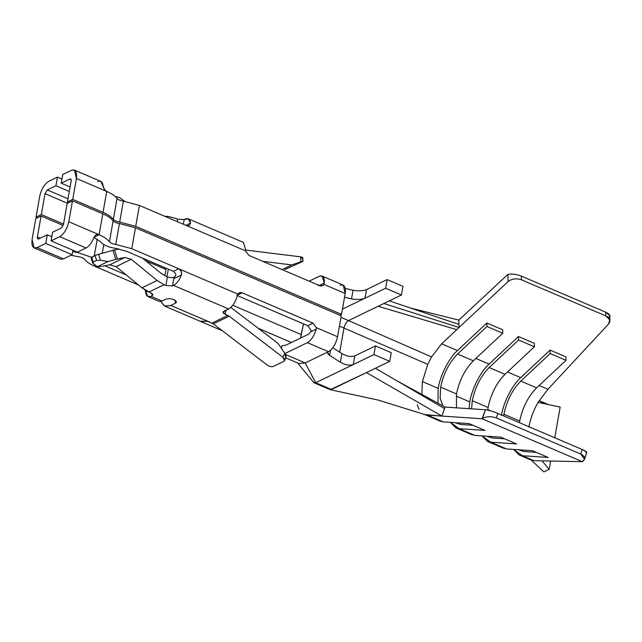 <?xml version="1.0" encoding="UTF-8"?>
<svg xmlns="http://www.w3.org/2000/svg" width="642" height="642" viewBox="0 0 642 642"><rect width="100%" height="100%" fill="white"/><g stroke="black" fill="none" stroke-linecap="round" stroke-linejoin="round"><path stroke-width="0.96" d="M456.454 407.83L456.486 393.947L440.677 387.182L440.123 398.04L442.811 405.864L440.123 398.04L440.677 387.182L456.486 393.947C459.303 380.425 464.928 369.375 473.363 360.796L457.553 354.031C449.119 362.61 443.494 373.66 440.677 387.182C443.494 373.66 449.119 362.61 457.553 354.031L473.363 360.796L502.766 333.254L486.957 326.489L457.553 354.031L486.957 326.489L502.766 333.254L502.662 329.795L486.853 323.03L502.662 329.795L502.766 333.254L473.363 360.796C464.928 369.375 459.303 380.425 456.486 393.947L456.454 407.83M300.592 338.053L301.162 334.554L232.757 305.287L301.162 334.554L303.489 323.889L300.592 338.053M258.453 328.391L291.412 342.491L258.453 328.391M147.941 296.588L159.007 301.323L162.025 301.05L165.909 299.172C168.124 298.378 170.764 298.546 173.83 299.67C176.486 300.994 177.007 302.181 175.394 303.233L175.804 300.921L175.394 303.233L176.341 302.205L173.83 299.67C170.764 298.546 168.124 298.378 165.909 299.172L162.025 301.05L157.121 298.947M437.94 403.208L438.205 388.37L422.396 381.605L421.818 394.405L422.396 381.605L438.205 388.37C440.123 375.498 449.127 357.811 457.449 350.572L486.853 323.03L486.957 326.489L486.853 323.03L457.449 350.572L441.64 343.807L457.449 350.572C449.127 357.811 440.123 375.498 438.205 388.37L437.94 403.208M487.711 410.11L488.105 407.477L472.295 400.712L471.581 408.842L472.295 400.712L488.105 407.477C490.921 393.955 496.547 382.905 504.981 374.318L489.172 367.553C480.738 376.14 475.112 387.19 472.295 400.712C475.112 387.19 480.738 376.14 489.172 367.553L504.981 374.318L534.385 346.784L518.576 340.019L489.172 367.553L518.576 340.019L534.385 346.784L534.28 343.326L518.471 336.56L518.576 340.019L518.471 336.56L489.068 364.102L475.866 358.453L489.068 364.102C480.746 371.341 471.742 389.028 469.824 401.9L456.157 396.058L469.824 401.9C471.742 389.028 480.746 371.341 489.068 364.102L518.471 336.56L534.28 343.326L534.385 346.784L504.981 374.318C496.547 382.905 490.921 393.955 488.105 407.477L487.711 410.11M469.053 408.673L469.824 401.9L469.053 408.673M519.458 422.661L519.723 421L503.914 414.234L503.649 415.896L503.914 414.234L519.723 421C522.54 407.485 528.165 396.435 536.608 387.848L520.798 381.083C512.356 389.67 506.731 400.72 503.914 414.234C506.731 400.72 512.356 389.67 520.798 381.083L536.608 387.848L566.003 360.314L550.194 353.549L520.798 381.083L550.194 353.549L566.003 360.314L565.899 356.856L550.09 350.091L550.194 353.549L550.09 350.091L520.694 377.632L507.485 371.983L520.694 377.632C512.364 384.871 503.36 402.558 501.45 415.43C503.36 402.558 512.364 384.871 520.694 377.632L550.09 350.091L565.899 356.856L566.003 360.314L536.608 387.848C528.165 396.435 522.54 407.485 519.723 421L519.458 422.661M491.018 410.968L487.776 409.58L491.018 410.968M487.551 441.439L503.36 448.196L506.586 448.959L490.777 442.194L487.551 441.439L481.998 435.902L490.777 442.194L516.545 443.911L500.736 437.146L474.968 435.428L459.158 428.663L455.932 427.909L450.379 422.372L459.158 428.663L468.965 432.86M518.399 449.745L523.848 451.519L519.948 449.849L523.848 451.519L536.263 452.345L523.848 451.519L519.153 449.793M455.932 427.909L471.742 434.674L474.968 435.428L500.736 437.146L516.545 443.911L490.777 442.194L506.586 448.959L532.354 450.676L548.172 457.433L522.395 455.724L519.169 454.961L513.624 449.424L522.395 455.724L548.172 457.433L532.354 450.676L506.586 448.959L500.583 446.391M486.78 436.215L492.229 437.988L488.329 436.319L492.229 437.988L504.636 438.815L492.229 437.988L487.527 436.263M609.9 320.839L609.86 315.712L605.743 312.205L605.767 315.872L605.743 312.205L521.368 276.108L521.481 279.808L605.767 315.872L609.764 319.812L608.512 324.074L547.923 389.285L538.06 402.39C533.494 410.398 530.42 418.648 528.847 427.155C530.42 418.648 533.494 410.398 538.06 402.39L547.923 389.285L539.103 385.513L547.923 389.285L608.512 324.074C610.927 320.823 610.012 318.095 605.767 315.872L521.481 279.808C516.369 278.098 511.899 278.684 508.071 281.581L441.64 343.807L431.56 356.92L427.773 364.351L431.56 356.92L441.64 343.807L459.054 327.5L458.829 320.093L507.862 274.431C511.746 273.612 516.248 274.174 521.368 276.108L605.743 312.205C609.98 314.243 610.887 315.912 608.464 317.212M530.661 459.881L533.992 460.683L522.395 455.724L533.992 460.683L582.342 461.678L482.022 418.753L441.905 416.088L444.505 408.561L375.401 368.275L444.505 408.561L445.018 407.076L396.933 380.818L445.018 407.076L485.472 409.765C488.714 410.158 492.863 411.386 497.919 413.448L582.206 449.512C586.499 451.43 587.711 452.466 585.849 452.602M298.899 363.508L305.191 362.947L315.712 382.712L331.521 389.477L330.261 389.686L378.25 400.102L424.779 414.555L441.905 416.088L427.532 415.133L443.349 421.898L469.117 423.616L484.927 430.381L459.158 428.663L484.927 430.381L469.117 423.616L443.349 421.898L427.532 415.133L424.202 414.323M424.306 414.379L440.115 421.144L443.349 421.898L437.338 419.33M419.049 409.371L417.228 404.829M586.732 452.12L582.206 449.512L580.729 454.054L496.362 417.95C491.21 416.16 486.58 416.337 482.463 418.472L482.022 418.753L582.342 461.678L583.088 461.108C585.737 458.557 584.95 456.205 580.729 454.054L582.206 449.512L497.919 413.448L496.362 417.95L580.729 454.054L584.557 459.191L582.342 461.678L533.992 460.683L527.989 458.115M391.275 352.691L389.75 361.342L366.454 372.593L389.75 361.342L391.275 352.691L375.466 345.926L373.933 354.577L389.75 361.342L373.933 354.577L353.293 364.552C349.617 365.788 345.3 365.009 340.356 362.232L329.659 355.411C327.524 353.862 327.131 352.618 328.487 351.696L307.406 342.676C311.354 340.276 314.283 335.782 316.185 329.202L310.712 331.842L308.93 334.025L285.634 345.276L281.846 345.733L281.389 348.317L281.846 345.733L285.634 345.276L308.93 334.025L310.712 331.842L310.977 330.189L307.759 325.711L313.047 323.159L242.17 292.824L236.874 295.384L307.759 325.711L236.874 295.384L242.17 292.824L313.047 323.159L316.265 327.637L316.185 329.202C314.283 335.782 311.354 340.276 307.406 342.676L284.944 353.525L307.406 342.676L328.487 351.696C332.869 348.903 335.902 343.927 337.572 336.753C335.902 343.927 332.869 348.903 328.487 351.696L305.191 362.947L285.481 354.52L305.191 362.947L328.487 351.696L327.677 352.651L329.659 355.411L340.356 362.232L341.881 353.582C346.824 356.358 351.142 357.129 354.817 355.901L375.466 345.926L391.275 352.691M341.263 315.84L337.572 336.753L316.265 327.637L337.572 336.753L341.263 315.84L135.462 227.79L119.444 223.528L115.761 244.433L131.779 248.695L135.462 227.79L131.779 248.695L115.761 244.433L119.444 223.528C116.435 223.055 114.332 222.156 113.12 220.816L109.437 241.729C110.641 243.061 112.751 243.968 115.761 244.433C112.751 243.968 110.641 243.061 109.437 241.729L113.12 220.816C111.042 218.224 107.599 215.889 102.792 213.81L99.101 234.715L68.798 221.747C67.129 228.921 64.096 233.905 59.706 236.697L86.06 247.972C89.174 246.239 91.774 242.78 93.876 237.596L95.578 235.116L96.733 234.523L99.101 234.715C103.916 236.794 107.358 239.137 109.437 241.729C107.358 239.137 103.916 236.794 99.101 234.715L102.792 213.81L72.49 200.842L68.798 221.747L99.101 234.715L93.812 237.275L100.521 241.825L93.812 237.275L99.101 234.715L96.733 234.523L95.578 235.116L93.876 237.596C91.774 242.78 89.174 246.239 86.06 247.972L59.706 236.697L51.063 240.87L77.417 252.145L86.06 247.972L77.417 252.145L51.063 240.87L52.588 232.219L61.231 228.046L63.51 224.307L61.231 228.046L52.588 232.219L51.063 240.87L59.706 236.697C64.096 233.905 67.129 228.921 68.798 221.747L72.49 200.842L67.193 203.402L63.51 224.307L67.193 203.402L72.49 200.842L102.792 213.81C107.599 215.889 111.042 218.224 113.12 220.816C114.332 222.156 116.435 223.055 119.444 223.528L135.462 227.79L341.263 315.84M243.374 242.379L245.533 249.345L243.374 242.379M248.783 255.331L319.66 285.666L248.783 255.331L245.565 250.853L245.533 249.345L245.565 250.853L186.308 225.502L245.565 250.853L248.783 255.331M340.18 285.361C344.305 284.045 345.982 286.749 345.203 293.49L323.897 284.374L324.322 283.058L318.849 285.698L317.573 285L318.849 285.698L324.322 283.058C324.603 277.256 322.862 275.017 319.098 276.341L309.131 281.156L319.098 276.341L322.164 276.084L324.322 283.058L323.897 284.374L345.203 293.49L343.197 285.088L322.115 276.068M285.04 269.447L302.165 261.703L285.04 269.447M262.771 261.326L291.837 264.929L300.921 261.775L300.6 256.848L245.501 250.019L300.6 256.848L300.921 261.775C303.104 261.045 303.522 261.021 302.165 261.703C303.522 261.021 303.104 261.045 300.921 261.775L291.837 264.929L262.771 261.326M60.364 259.119L63.478 258.887L37.124 247.611L34.106 247.884L32.1 239.482C31.322 246.223 32.999 248.935 37.124 247.611L63.478 258.887L72.121 254.705L45.767 243.43L37.124 247.611L45.767 243.43L72.121 254.705L72.907 250.22L72.121 254.705L63.478 258.887L58.566 256.784M47.291 234.779L45.767 243.43L47.291 234.779L51.801 236.705L47.291 234.779L38.648 238.96L47.291 234.779M40.285 238.166L37.397 236.922C37.196 238.607 37.621 239.289 38.648 238.96C37.621 239.289 37.196 238.607 37.397 236.922L41.08 216.017L35.783 218.577L32.1 239.482L35.783 218.577L41.08 216.017L37.397 236.922L40.285 238.166M37.894 239.025L38.648 238.96M95.08 266.43C90.265 264.344 86.822 262.008 84.752 259.416C83.54 258.084 81.43 257.177 78.42 256.712L70.925 255.283L78.42 256.712C81.43 257.177 83.54 258.084 84.752 259.416C86.822 262.008 90.265 264.344 95.08 266.43L138.56 285.032L95.08 266.43M63.181 225.47L41.08 216.017L63.181 225.47M72.666 251.584L78.099 252.659L78.26 251.736L78.099 252.659L91.445 257.29L78.099 252.659L72.666 251.584M94.262 255.925L97.239 239.041L94.262 255.925M102.239 253.261L103.779 244.538L102.239 253.261M96.573 260.403L93.162 262.048L93.259 263.693L97.375 266.727L108.049 261.567L100.433 260.227L96.573 260.403L100.433 260.227L108.049 261.567L115.729 259.424L112.96 250.268L98.635 254.264L100.433 260.227L98.635 254.264L95.096 255.516L96.573 260.403L95.096 255.516L91.694 257.161L93.162 262.048L96.573 260.403M91.694 257.161L91.453 257.731L95.096 255.516L98.635 254.264L112.96 250.268L115.729 259.424L108.049 261.567L97.375 266.727L92.625 262.939L93.162 262.048L91.694 257.161M101.011 266.534L97.375 266.727L101.011 266.534M283.86 361.318L273.275 366.43C271.446 367.023 269.359 366.534 267.016 364.945C269.359 366.534 271.446 367.023 273.275 366.43L283.86 361.318C285.225 360.371 284.904 359.022 282.897 357.273L284.599 360.619L283.86 361.318M47.291 189.928L68.004 198.787L47.291 189.928L45.02 193.667L67.466 203.265L45.02 193.667L47.291 189.928L55.942 185.755L47.291 189.928M69.296 191.468L55.942 185.755L69.296 191.468M61.969 179.03L57.467 177.096L55.942 185.755L57.467 177.096L61.969 179.03M48.816 181.277L57.467 177.096L48.816 181.277C44.434 184.069 41.401 189.053 39.732 196.219C41.401 189.053 44.434 184.069 48.816 181.277M165.981 269.455L145.75 260.804L165.981 269.455L164.874 275.747L165.981 269.455M118.369 249.088L117.43 248.687L118.369 249.088M104.879 265.804L126.201 274.92L104.879 265.804M142.412 258.068L160.941 273.227L165.564 276.06L160.941 273.227L142.412 258.068M157.138 280.482L131.233 259.288L116.058 266.623L141.962 287.817L157.138 280.482L141.962 287.817L116.058 266.623L131.233 259.288L124.917 257.466L109.742 264.793L116.058 266.623L109.742 264.793L124.917 257.466L115.729 259.424L117.334 259.031L114.565 249.874L112.96 250.268L118.963 248.968L114.565 249.874L117.334 259.031L124.917 257.466L131.233 259.288L157.138 280.482L164.039 284.711L157.138 280.482M102.158 266.366L109.742 264.793L102.158 266.366M284.599 360.619L285.834 358.019L284.783 353.293L278.01 343.358L230.799 307.438L278.01 343.358L284.783 353.293C286.372 355.941 286.452 357.787 285.04 358.83M284.783 353.293L282.897 357.273L229.226 316.193L213.345 323.865L267.016 364.945L213.345 323.865L207.823 321.425L201.428 321.249C200.2 321.201 200.729 321.626 203.041 322.501L222.365 330.774L203.041 322.501L203.297 321.032L203.041 322.501C200.729 321.626 200.2 321.201 201.428 321.249L207.823 321.425L213.345 323.865L229.226 316.193L282.897 357.273L284.783 353.293M39.732 196.219L36.04 217.132L41.337 214.572L45.02 193.667L41.337 214.572L63.55 224.082L41.337 214.572L36.04 217.132L39.732 196.219M37.493 217.75L36.04 217.132L37.493 217.75M124.861 201.387L119.34 197.535L115.103 196.436L119.34 197.535L124.861 201.387M70.636 178.949L69.882 179.014C70.909 178.685 71.326 179.359 71.134 181.044C71.326 179.359 70.909 178.685 69.882 179.014L71.11 179.543L69.882 179.014L61.231 183.195L70.09 186.982L61.231 183.195L62.756 174.544L71.406 170.363L74.424 170.09L76.43 178.492L106.733 191.452L104.405 189.47L100.866 181.405M162.025 301.05L150.958 296.315L147.845 296.548L144.907 289.518L145.686 292.262C146.175 296.195 147.933 297.543 150.958 296.315L152.018 295.802L152.355 293.875L152.018 295.802L152.796 294.999L150.71 292.832L141.962 287.817L148.864 292.046L164.039 284.711L165.885 285.497L167.41 276.846L165.564 276.06L167.41 276.846L165.885 285.497L172.481 285.915L173.757 278.7L174.664 276.742C173.171 277.93 170.756 277.962 167.41 276.846C170.756 277.962 173.171 277.93 174.664 276.742L175.748 275.53L175.748 273.765L173.388 271.325L178.685 268.765L180.956 270.78L181.646 273.829L181.357 275.033L173.757 278.7L172.481 285.915L173.541 285.401C176.654 283.668 179.262 280.209 181.357 275.033C179.262 280.209 176.654 283.668 173.541 285.401L228.616 308.962C232.573 306.563 235.494 302.069 237.396 295.489L237.933 294.116L131.779 248.695L237.933 294.116C238.944 292.6 240.357 292.166 242.17 292.824L239.257 292.84L237.396 295.489C235.494 302.069 232.573 306.563 228.616 308.962L223.063 312.124L225.157 314.235L225.848 310.303L225.157 314.235L229.226 316.193L227.878 315.399L211.996 323.078L227.878 315.399L225.157 314.235C222.943 313.135 222.509 312.148 223.849 311.266L228.616 308.962L173.541 285.401L172.481 285.915L165.885 285.497L164.039 284.711L148.864 292.046L150.71 292.832C152.924 293.932 153.358 294.927 152.018 295.802L150.958 296.315L162.025 301.05M147.475 291.404L145.686 292.262L147.475 291.404M116.082 248.486C108.683 247.331 103.498 245.116 100.521 241.825C103.498 245.116 108.683 247.331 116.082 248.486L126.482 251.255L116.082 248.486M126.482 251.255L173.388 271.325L126.482 251.255M164.537 268.837L165.965 268.147L164.537 268.837M164.577 216.21L168.413 216.523L175.739 218.376L168.413 216.523L164.577 216.21M97.753 181.638C100.778 180.41 102.535 181.758 103.025 185.69L104.405 189.47L106.733 191.452C111.539 193.539 114.982 195.874 117.061 198.466C118.272 199.806 120.383 200.705 123.384 201.171L139.41 205.44L135.719 226.345L139.41 205.44L123.384 201.171L119.701 222.084L135.719 226.345L341.52 314.395L339.811 315.222L341.52 314.395L345.203 293.49L341.52 314.395L135.719 226.345L119.701 222.084C116.692 221.618 114.581 220.712 113.377 219.379C111.299 216.787 107.856 214.444 103.041 212.366L72.739 199.397L103.041 212.366L106.733 191.452L103.041 212.366C107.856 214.444 111.299 216.787 113.377 219.379L117.061 198.466L113.377 219.379C114.581 220.712 116.692 221.618 119.701 222.084L123.384 201.171C120.383 200.705 118.272 199.806 117.061 198.466C114.982 195.874 111.539 193.539 106.733 191.452L76.43 178.492L72.739 199.397L67.45 201.957L68.895 202.575L67.45 201.957L71.134 181.044L67.45 201.957L72.739 199.397L76.43 178.492C77.209 171.751 75.531 169.039 71.406 170.363L62.756 174.544L61.231 183.195L69.882 179.014M175.394 303.233L170.804 305.448L209.276 321.907L170.804 305.448L164.521 306.025L160.733 301.483L164.817 306.138L170.804 305.448L175.394 303.233M177.152 221.586L177.577 219.171L175.739 218.376L177.577 219.171L177.152 221.586M183.355 224.243L184.182 219.58L177.577 219.171L184.182 219.58L183.355 224.243M185.915 225.334L190.513 223.119C190.016 219.187 188.258 217.839 185.241 219.066L184.182 219.58L188.347 218.834L190.513 223.119L189.679 225.182L188.652 225.711L186.308 225.502L139.41 205.44L186.308 225.502L188.652 225.711L189.679 225.182L190.513 223.119L185.915 225.334M168.405 269.191L166.856 276.614L168.405 269.191M323.897 284.374C322.886 285.891 321.473 286.324 319.66 285.666L322.573 285.65L323.897 284.374M318.352 284.936L317.862 284.896M302.165 261.703L302.984 261.222L302.759 257.819L300.6 256.848C302.855 257.233 303.313 257.827 301.973 258.63M282.143 269.608L291.837 264.929L282.143 269.608M96.733 234.523L95.578 235.116M174.664 276.742L173.757 278.7L181.357 275.033L181.558 272.264L180.956 270.78L178.685 268.765L173.388 271.325L175.748 273.765L175.748 275.53L174.664 276.742M188.652 225.711L189.679 225.182M316.265 327.637L313.047 323.159L307.759 325.711L310.977 330.189L310.712 331.842L316.185 329.202L316.265 327.637M314.147 382.817L313.649 382.423L315.712 382.712L353.293 364.552L315.712 382.712L305.191 362.947M345.324 288.451L353.052 290.232C358.316 291.211 362.802 290.987 366.518 289.566L364.985 298.217C361.277 299.645 356.792 299.862 351.527 298.891L353.052 290.232L345.324 288.451M344.537 297.27L351.527 298.891L344.537 297.27M342.451 309.107L385.633 288.242L387.158 279.591L366.518 289.566L387.158 279.591L402.967 286.356L387.158 279.591L385.633 288.242L401.443 295.007L402.967 286.356L401.443 295.007L385.633 288.242L342.451 309.107M332.797 347.787L341.881 353.582L332.797 347.787M330.566 350.259L329.659 355.411L330.566 350.259M330.261 389.686L366.454 372.593L331.521 389.477L315.712 382.712L314.163 382.825M340.99 317.373L348.51 320.583L401.443 295.007L378.154 306.266L456.743 329.667L378.154 306.266L348.51 320.583L340.99 317.373M339.449 326.128L343.96 328.062C344.794 324.459 346.311 321.971 348.51 320.583L431.56 356.92L348.51 320.583C346.311 321.971 344.794 324.459 343.96 328.062L339.449 326.128M339.706 352.193L343.96 328.062L427.773 364.351L343.96 328.062L339.706 352.193M375.466 345.926L354.817 355.901L353.293 364.552L373.933 354.577L375.466 345.926M354.817 355.901C351.142 357.129 346.824 356.358 341.881 353.582L340.356 362.232C345.3 365.009 349.617 365.788 353.293 364.552L354.817 355.901M366.518 289.566C362.802 290.987 358.316 291.211 353.052 290.232L351.527 298.891C356.792 299.862 361.277 299.645 364.985 298.217L366.518 289.566M410.382 308L458.829 320.093L410.382 308M441.905 416.088L366.454 372.593L441.905 416.088L482.022 418.753L485.472 409.765L445.018 407.076L441.905 416.088M389.317 300.873L458.958 324.427L389.317 300.873M383.884 303.497L459.054 327.5L383.884 303.497M422.396 381.605L427.773 364.351M459.054 327.5L508.071 281.581L507.862 274.431L458.829 320.093L459.054 327.5M560.169 407.06L554.752 437.764L560.169 407.06L538.06 402.39L560.169 407.06M550.651 461.028L549.183 469.35L543.886 471.91L549.183 469.35L542.033 460.852L549.183 469.35L550.651 461.028M531.271 460.121L543.886 471.91L531.271 460.121M548.621 404.62L539.103 400.648L544.601 403.77M521.368 276.108C516.248 274.174 511.746 273.612 507.862 274.431L508.071 281.581C511.899 278.684 516.369 278.098 521.481 279.808L521.368 276.108M497.919 413.448C492.863 411.386 488.714 410.158 485.472 409.765L482.463 418.472C486.58 416.337 491.21 416.16 496.362 417.95L497.919 413.448M455.162 422.685L460.611 424.458L456.711 422.789L460.611 424.458L473.018 425.285L460.611 424.458L455.908 422.733M60.452 259.159L34.106 247.884M91.028 257.651L92.625 262.939M100.778 181.365L74.424 170.09M164.521 306.025L202.35 322.212M202.567 322.3L222.373 330.774M285.867 357.947L298.907 363.524M243.334 242.355L188.258 218.794M297.631 362.979L313.665 382.439M314.203 382.849L330.012 389.614M530.765 459.929L519.169 454.961M586.78 452.345L584.557 459.191"/></g></svg>

